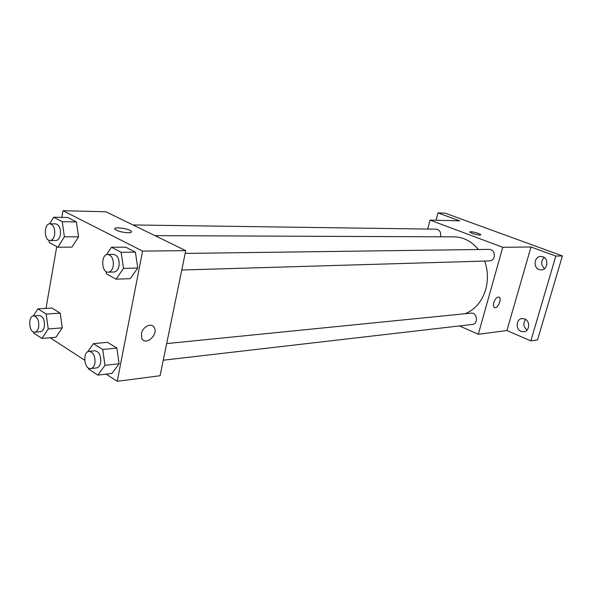 <?xml version="1.0" encoding="UTF-8"?>
<svg xmlns="http://www.w3.org/2000/svg" width="592" height="592" viewBox="0 0 592 592"><rect width="100%" height="100%" fill="white"/><g stroke="black" fill="none" stroke-linecap="round" stroke-linejoin="round"><path stroke-width="0.89" d="M525.592 319.391C522.899 323.343 523.387 326.902 527.043 330.07M544.174 257.461C540.762 261.309 540.888 265.038 544.544 268.642M436.038 220.246L437.976 212.905L445.117 213.157L562.4 255.929L537.529 339.889L530.839 340.896L506.922 330.551L530.994 246.99L555.829 256.092L562.4 255.929M437.976 212.905L459.651 220.846L430.036 220.091L502.756 247.286L530.994 246.99M479.875 235.098C475.494 234.587 472.179 233.603 469.937 232.145C468.812 230.688 480.149 233.366 480.756 234.698L479.875 235.098M542.834 256.743C549.058 258.682 547.696 269.989 541.266 269.922L539.097 269.575C532.859 267.562 534.332 256.232 540.814 256.41L542.834 256.743M524.704 318.925C530.402 320.96 529.714 331.313 523.861 331.764L521.078 331.372C515.366 329.263 516.15 318.896 522.063 318.54L524.704 318.925M555.829 256.092L530.839 340.896M502.756 247.286L478.292 334.288L506.922 330.551M478.292 334.288L459.481 325.933M465.157 313.723C475.176 309.564 482.036 301.439 485.743 289.347C488.289 279.824 487.934 270.396 484.67 261.072M478.321 249.521C471.58 241.284 463.514 237.059 454.116 236.852L154.941 235.646M427.683 229.067L430.036 220.091M181.774 270.004L489.621 260.924C491.856 260.724 493.373 259.4 494.187 256.958C494.779 252.555 493.188 250.024 489.414 249.373L185.17 253.42M440.478 236.8L440.589 236.415C441.144 232.271 439.723 229.859 436.334 229.185L132.993 224.953M166.67 343.589L471.143 313.124C477.189 312.228 478.536 324.016 472.431 324.438L163.259 360.21M493.772 302.579C495.319 298.442 497.132 296.644 499.219 297.191C502.334 298.945 497.199 309.683 494.335 307.403C493.358 306.575 493.173 304.969 493.772 302.579M498.989 297.066L499.219 297.191C502.194 298.834 497.583 309.098 494.572 307.537M469.9 231.983C469.915 230.902 480.238 233.485 480.756 234.706L480.793 234.861M61.827 217.382L62.996 210.693L105.953 211.788L185.747 250.638L160.077 375.728L117.223 381.307L106.116 374.1M62.996 210.693L142.591 251.097L185.747 250.638M128.19 232.767C122.522 232.441 118.208 231.346 115.24 229.481C111.459 226.418 128.168 228.179 131.128 231.124C132.134 232.175 131.158 232.723 128.19 232.767M51.896 308.025L60.214 313.153L62.256 327.879L55.929 337.255L62.256 327.879L60.214 313.153L51.896 308.025L37.881 308.854L46.176 314.049L48.226 328.967L41.921 338.446L33.714 333.067L33.574 332.008M125.682 247.16L135.405 252.14L137.736 268.021L130.284 278.654L137.736 268.021L135.405 252.14L125.682 247.16L111.451 247.256L121.168 252.303L123.513 268.398L116.069 279.172L106.464 273.896L106.123 271.543M45.998 308.373L56.743 246.612M84.715 360.21L50.113 337.751M142.591 251.097L117.223 381.307M67.777 217.501L76.42 221.933L78.536 236.859L71.95 247.116L78.536 236.859L76.42 221.933L67.777 217.501L53.643 217.227L62.271 221.704L64.387 236.822L57.824 247.212L49.291 242.528L48.981 240.293M107.544 342.324L116.876 348.074L119.125 363.74L111.984 373.389L119.125 363.74L116.876 348.074L107.544 342.324L93.41 343.649L102.727 349.487L104.984 365.353L97.865 375.113L88.652 369.075L88.504 368.054M141.399 333.725C142.546 326.555 151.9 322.248 154.312 327.665C158.53 334.865 145.284 346.357 141.828 338.395L141.399 333.725M154.312 327.657L154.312 327.665C158.523 334.857 145.277 346.357 141.821 338.395M114.811 228.697C114.811 226.595 128.745 228.69 131.128 231.132L131.542 231.894M87.535 351.944L93.41 343.649M90.754 368.601L96.503 367.935C98.583 367.558 99.974 365.775 100.677 362.585C101.151 355.57 99.212 351.633 94.868 350.775L89.111 351.345C82.406 351.618 84.116 369.763 90.754 368.601C92.826 368.217 94.217 366.426 94.92 363.229C95.393 356.177 93.455 352.21 89.111 351.345M102.727 349.487L116.876 348.074M104.984 365.353L119.125 363.74M97.865 375.113L111.984 373.389M33.293 315.943L37.881 308.854M34.78 332.186L40.478 331.735C42.432 331.424 43.734 329.685 44.385 326.503C44.814 320.057 43.157 316.394 39.405 315.514L33.7 315.884C27.72 315.899 28.845 333.03 34.78 332.186C36.726 331.875 38.029 330.121 38.68 326.932C39.109 320.45 37.444 316.772 33.7 315.884M46.176 314.049L60.214 313.153M48.226 328.967L62.256 327.879M41.921 338.446L55.929 337.255M106.419 254.752L111.451 247.256M108.255 272.172L114.049 272.002C116.506 271.721 118.163 269.723 119.014 265.993C119.577 259.259 117.771 255.389 113.583 254.375L107.781 254.449C100.729 254.146 101.232 272.779 108.255 272.172C110.719 271.891 112.369 269.878 113.213 266.134C113.782 259.363 111.969 255.47 107.781 254.449M121.168 252.303L135.405 252.14M123.513 268.398L137.736 268.021M116.069 279.172L130.284 278.654M49.587 223.813L53.643 217.227M50.083 240.515L55.833 240.507C58.097 240.285 59.622 238.347 60.399 234.691C60.895 228.475 59.341 224.864 55.722 223.872L49.972 223.798C43.727 223.332 43.845 240.9 50.083 240.515C52.348 240.293 53.865 238.339 54.642 234.661C55.137 228.416 53.583 224.79 49.972 223.798M62.271 221.704L76.42 221.933M64.387 236.822L78.536 236.859M57.824 247.212L71.95 247.116"/></g></svg>
